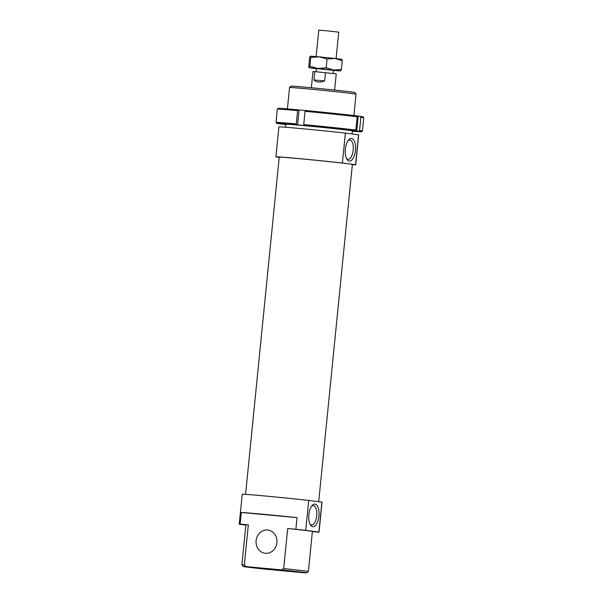 <?xml version="1.0" encoding="UTF-8"?>
<svg xmlns="http://www.w3.org/2000/svg" width="603" height="603" viewBox="0 0 603 603"><rect width="100%" height="100%" fill="white"/><g stroke="black" fill="none" stroke-linecap="round" stroke-linejoin="round"><path stroke-width="0.9" d="M316.138 56.569L318.776 30.15L326.464 30.783L338.72 32.14L336.082 58.566M325.507 72.624L324.678 80.938C319.907 82.679 316.326 82.347 313.952 79.943L314.781 71.629L336.233 73.86L334.62 90.066M324.678 80.938L313.952 79.943M311.344 87.744L312.965 71.538L314.781 71.629M285.875 124.278A33.58 0.475 5.7 0 1 285.716 124.21A33.58 0.475 5.7 0 1 311.713 126.344A33.58 0.475 5.7 0 1 349.024 130.323A33.58 0.475 5.7 0 1 352.536 130.874A33.58 0.475 5.7 0 1 352.363 130.911M361.506 131.786L362.418 131.039A43.431 0.611 -174.3 0 0 362.426 131.032A43.431 0.611 -174.3 0 0 359.561 130.527L358.725 131.288A42.602 0.595 5.7 0 1 361.506 131.786A42.602 0.595 5.7 0 1 352.333 131.235M359.561 130.527L360.888 117.231A43.431 0.611 5.7 0 1 363.752 117.728A43.431 0.611 5.7 0 1 363.752 117.736L362.426 131.032M285.845 124.602A42.602 0.595 5.7 0 1 283.229 124.286L283.169 124.203M358.725 131.288L352.974 130.617L355.016 130.813L355.845 130.052A43.431 0.611 -174.3 0 0 303.724 124.602L304.018 125.477L305.035 125.612L296.578 124.791A42.602 0.595 5.7 0 0 276.739 123.329A42.602 0.595 5.7 0 0 279.521 123.811L283.229 124.286M296.578 124.791L296.284 123.909A43.431 0.611 -174.3 0 0 275.986 122.401A43.431 0.611 -174.3 0 0 275.993 122.417L277.312 109.105A43.431 0.611 5.7 0 1 277.32 109.098A43.431 0.611 5.7 0 1 297.618 110.613L298.07 109.829A42.602 0.595 -174.3 0 0 278.232 108.352L277.32 109.098M296.284 123.909L297.618 110.613M297.596 124.919L299.096 109.965L298.07 109.829M363.752 117.728L362.998 116.809A42.602 0.595 -174.3 0 0 360.225 116.326L360.888 117.231M360.225 116.326L356.569 115.934M356.682 131.1L358.174 116.138M305.51 110.522L305.05 111.306A43.431 0.611 5.7 0 1 357.18 116.748L356.509 115.851A42.602 0.595 -174.3 0 0 305.51 110.522L299.096 109.965M355.845 130.052L357.18 116.748M303.724 124.602L305.05 111.306M304.018 125.477A42.602 0.595 5.7 0 1 355.016 130.813M341.856 59.328L342.27 60.662L334.808 58.423L341.931 59.35M310.304 56.162L319.04 56.833L310.741 57.489L310.304 56.162L309.633 57.639L308.751 66.451L309.166 67.785L309.867 66.307L317.879 68.471L326.185 67.815L333.647 70.054L341.388 69.481L340.695 70.958L317.879 68.471L309.166 67.785L316.432 68.719M316.447 68.606L333.399 70.302M319.04 56.833L334.808 58.423L327.06 59.004L319.04 56.833M333.391 70.408L340.695 70.958M342.27 60.662L341.388 69.481M327.06 59.004L326.185 67.815M310.741 57.489L309.867 66.307M358.544 134.793L355.559 164.709L342.398 163.021L345.383 133.105L358.544 134.793A40.092 0.565 5.7 0 1 358.687 134.853L355.702 164.777A40.092 0.565 5.7 0 1 352.356 164.664M245.579 494.332L279.234 157.142A36.753 0.52 5.7 0 1 307.447 159.448A36.753 0.52 5.7 0 1 348.534 163.828A36.753 0.52 5.7 0 1 352.378 164.438L318.708 501.719M256.109 540.687A11.691 10.455 -82.7 0 0 265.034 553.253A11.691 10.455 -82.7 0 0 276.935 542.617A11.691 10.455 -82.7 0 0 268.011 530.052A11.691 10.455 -82.7 0 0 256.109 540.687M321.881 502.126L318.897 532.042L305.729 530.354L308.721 500.437L321.881 502.126A40.092 0.565 5.7 0 1 322.025 502.186L319.04 532.102A40.092 0.565 5.7 0 1 318.143 532.132L312.369 531.597M245.866 525.115A40.092 0.565 5.7 0 1 243.439 524.814A40.092 0.565 5.7 0 1 239.248 524.143A40.092 0.565 5.7 0 1 240.145 524.113L241.306 512.475L297.045 517.645L295.885 529.276L287.691 528.522A33.414 0.467 5.7 0 1 308.894 530.881A33.414 0.467 5.7 0 1 312.384 531.439L308.389 571.501A33.414 0.467 -174.3 0 0 308.389 571.501A33.414 0.467 -174.3 0 0 304.892 570.935A33.414 0.467 -174.3 0 0 283.689 568.576L281.45 569.88A31.906 0.452 5.7 0 1 303.407 572.307A31.906 0.452 5.7 0 1 306.739 572.85A31.906 0.452 5.7 0 1 303.708 572.729L268.531 569.473A31.906 0.452 5.7 0 1 246.582 567.039A31.906 0.452 5.7 0 1 243.25 566.511A31.906 0.452 5.7 0 1 246.273 566.616L244.336 564.928A33.414 0.467 -174.3 0 0 241.901 564.86A33.414 0.467 -174.3 0 0 241.901 564.868L245.896 524.806A33.414 0.467 5.7 0 1 248.33 524.866L240.145 524.113M309.965 524.075A9.686 4.334 95.3 0 0 311.51 524.919A9.686 4.334 95.3 0 0 316.703 515.821A9.686 4.334 95.3 0 0 313.296 505.623A9.686 4.334 95.3 0 0 311.63 506.166M318.934 516.055A11.359 5.08 -84.7 0 1 310.447 524.964A11.359 5.08 -84.7 0 1 308.842 514.758A11.359 5.08 -84.7 0 1 312.264 505.382A11.359 5.08 -84.7 0 1 317.359 505.894A11.359 5.08 -84.7 0 1 318.934 516.055M346.469 158.408A9.686 4.334 95.3 0 0 348.006 159.252A9.686 4.334 95.3 0 0 353.207 150.155A9.686 4.334 95.3 0 0 349.793 139.956A9.686 4.334 95.3 0 0 348.127 140.491M355.431 150.388A11.359 5.08 -84.7 0 1 346.944 159.298A11.359 5.08 -84.7 0 1 345.346 149.092A11.359 5.08 -84.7 0 1 348.76 139.708A11.359 5.08 -84.7 0 1 353.855 140.228A11.359 5.08 -84.7 0 1 355.431 150.388M287.405 108.902L289.546 87.495A33.414 0.467 5.7 0 1 289.546 87.488A33.414 0.467 5.7 0 1 315.422 89.621A33.414 0.467 5.7 0 1 352.544 93.571A33.414 0.467 5.7 0 1 356.034 94.128A33.414 0.467 5.7 0 1 356.034 94.136L353.901 115.535M356.034 94.128L354.685 92.485A31.906 0.452 -174.3 0 0 351.353 91.958A31.906 0.452 -174.3 0 0 315.897 88.181A31.906 0.452 -174.3 0 0 291.196 86.146L289.546 87.488M287.691 528.522L283.689 568.576M244.336 564.928L248.33 524.866M281.45 569.88L246.273 566.616M295.885 529.276A40.092 0.565 5.7 0 1 305.729 530.354M241.306 512.475A40.092 0.565 5.7 0 1 297.045 517.645M239.248 524.143L242.233 494.219A40.092 0.565 5.7 0 1 265.863 496.065A40.092 0.565 5.7 0 1 308.721 500.437M279.212 157.368A40.092 0.565 5.7 0 1 275.91 156.81L278.895 126.894A40.092 0.565 5.7 0 1 302.525 128.733A40.092 0.565 5.7 0 1 345.383 133.105M275.91 156.81A40.092 0.565 5.7 0 1 299.54 158.649A40.092 0.565 5.7 0 1 342.398 163.021M333.09 73.43L333.414 70.144M316.13 71.757L316.462 68.448M276.739 123.329L275.993 122.417M352.062 133.964L352.378 130.821M243.25 566.511L241.901 564.868M306.739 572.85L308.382 571.501M285.581 127.248L285.882 124.18"/></g></svg>
